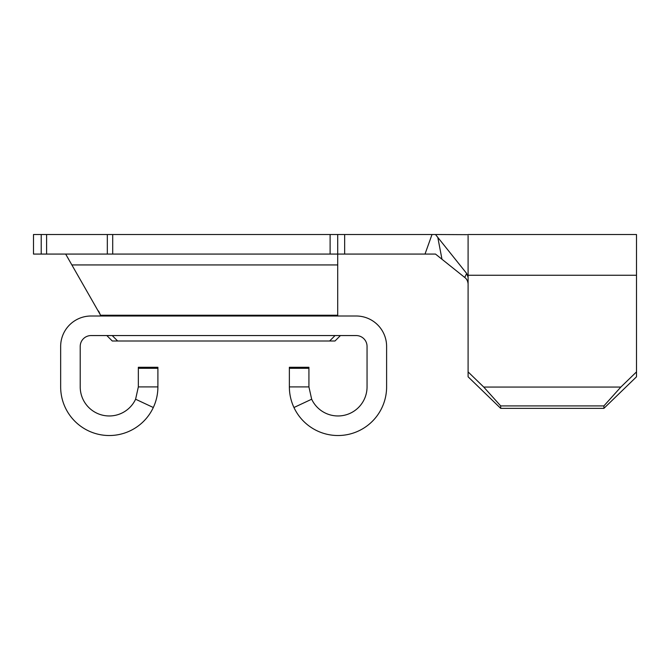 <?xml version="1.0" encoding="UTF-8"?>
<svg xmlns="http://www.w3.org/2000/svg" width="670" height="670" viewBox="0 0 670 670"><rect width="100%" height="100%" fill="white"/><g stroke="black" fill="none" stroke-linecap="round" stroke-linejoin="round"><path stroke-width="1" d="M636.5 371.9L636.5 376.8L603.905 408.357L603.905 405.911L620.839 387.067L636.5 371.9L636.5 234.517L468.095 234.517M500.691 408.357L468.095 376.8L468.095 371.9L483.748 387.067L500.691 405.911L500.691 408.357L603.905 408.357M46.59 234.517L46.59 254.072L33.5 254.072L33.5 234.517L337.714 234.517L337.714 315.235L100.584 315.235L65.66 254.072M153.313 407.511L135.6 399.22A29.061 29.061 0 0 1 80.216 386.9L80.216 346.423A10.862 10.862 0 0 1 91.087 335.561L356.189 335.561A10.862 10.862 0 0 1 367.051 346.423L367.051 386.9A29.061 29.061 0 0 1 311.667 399.22L293.954 407.511A48.617 48.617 0 0 0 386.607 386.9L386.607 346.423A30.418 30.418 0 0 0 356.189 316.005L91.087 316.005A30.418 30.418 0 0 0 60.66 346.423L60.66 386.9A48.617 48.617 0 0 0 153.313 407.511C156.353 400.978 157.877 394.102 157.902 386.9L138.347 386.9L138.347 367.286L157.902 367.286L157.902 368.307L138.347 368.307M340.435 335.561L335 340.997L112.267 340.997L106.84 335.561M157.902 386.9L157.902 368.307M289.365 368.307L289.365 367.286L308.92 367.286L308.92 368.307L289.365 368.307L289.365 386.9L308.92 386.9L308.92 368.307M337.714 316.005L337.714 315.235M311.667 399.22L308.92 386.9M293.954 407.511C290.922 400.978 289.39 394.102 289.365 386.9M135.6 399.22L138.347 386.9M337.714 234.517L344.656 234.517L344.656 254.072L330.109 254.072L330.109 234.517M435.5 254.072L441.982 259.265L435.5 254.072L425.014 254.072L432.008 234.517L344.656 234.517M432.008 234.517L435.5 234.517L466.655 273.452L468.095 277.305L468.095 235.723L468.095 275.253L636.5 275.253M67.645 257.514L68.566 259.114M425.014 254.072L344.656 254.072M112.702 234.517L112.702 254.072L330.109 254.072M112.702 254.072L107.326 254.072L107.326 234.517M46.59 254.072L107.326 254.072M98.498 310.964A21.733 21.733 0 0 1 100.617 316.005A21.733 21.733 0 0 0 98.498 310.964M468.095 283.787C467.76 280.956 466.638 278.846 464.729 277.455L441.982 259.265L437.803 237.398L435.5 234.517L468.095 234.667M464.729 277.455L466.655 273.452M468.095 371.9L468.095 277.305M500.691 405.911L603.905 405.911M483.748 387.067L620.839 387.067M337.714 264.935L71.933 264.935M329.623 340.997L335.059 335.561M112.217 335.561L117.652 340.997M41.213 254.072L41.213 234.517"/></g></svg>
